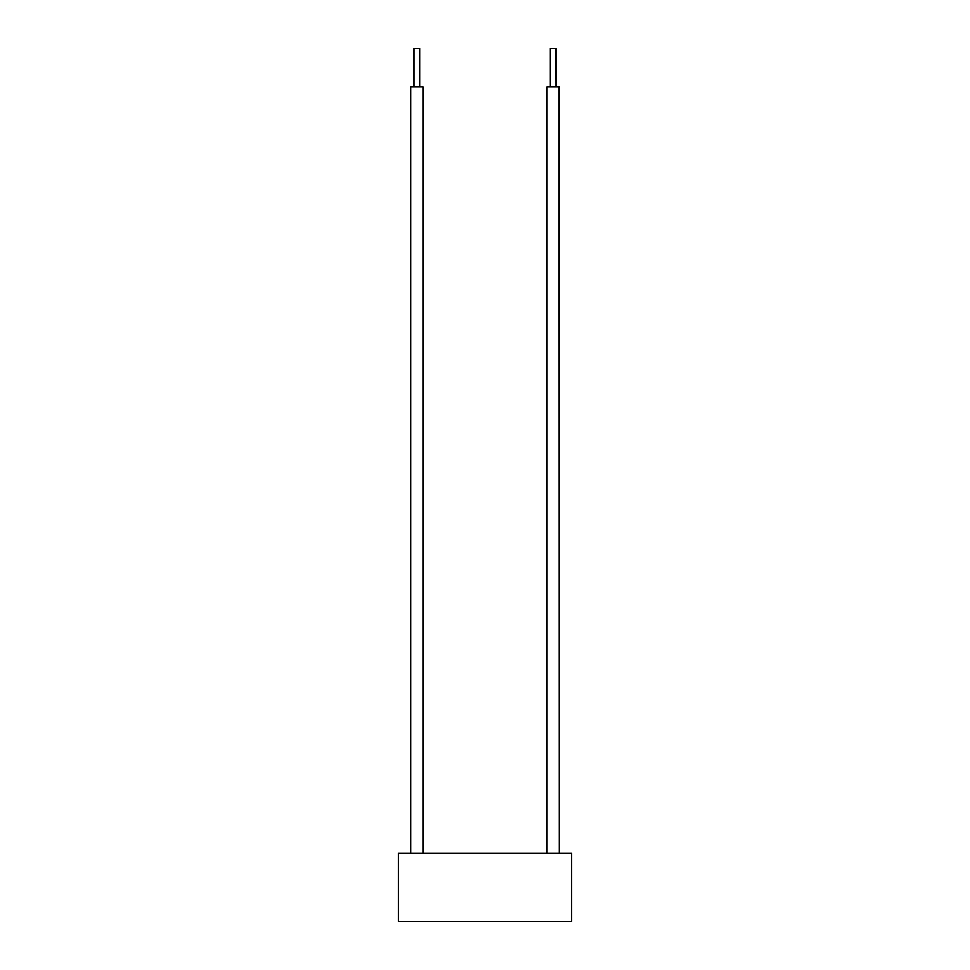 <?xml version="1.0" encoding="UTF-8"?>
<svg xmlns="http://www.w3.org/2000/svg" width="970" height="970" viewBox="0 0 970 970"><rect width="100%" height="100%" fill="white"/><g stroke="black" fill="none" stroke-linecap="round" stroke-linejoin="round"><path stroke-width="1.45" d="M571.609 853.285L571.609 921.5L398.391 921.5L398.391 853.285L571.609 853.285M422.993 853.285L422.993 86.827L422.993 853.285L422.993 86.827L410.734 86.827L410.734 853.285L422.993 853.285L410.734 853.285L410.734 86.827L410.734 853.285M419.731 86.827L419.731 48.5L419.731 86.827L419.731 48.5L413.984 48.5L413.984 86.827M550.402 48.5L556.016 48.5L556.016 86.827L555.871 48.5M547.31 86.827L559.266 86.827L559.266 853.285L547.007 853.285L559.266 853.285L558.975 86.827M550.269 48.5L550.269 86.827L550.269 48.5M547.007 86.827L547.007 853.285L547.007 86.827"/></g></svg>
